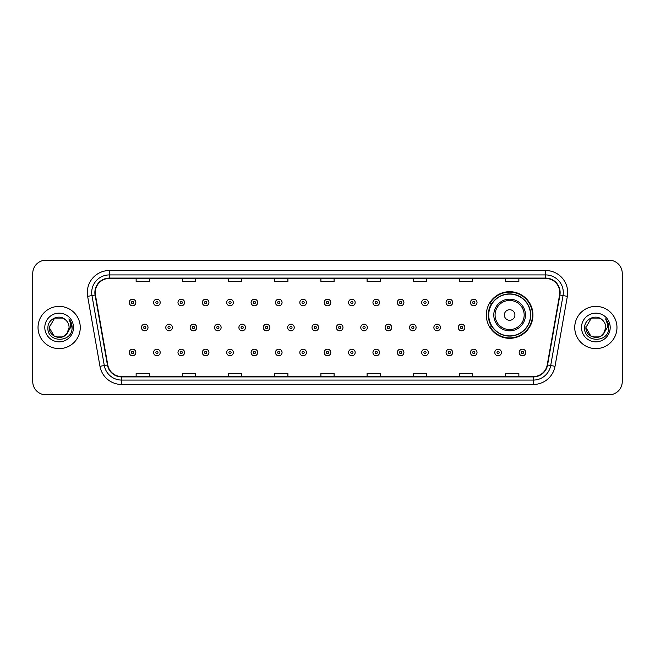 <?xml version="1.0" encoding="UTF-8"?>
<svg xmlns="http://www.w3.org/2000/svg" width="655" height="655" viewBox="0 0 655 655"><rect width="100%" height="100%" fill="white"/><g stroke="black" fill="none" stroke-linecap="round" stroke-linejoin="round"><path stroke-width="0.98" d="M486.313 315.006A23.318 23.318 0 0 0 509.631 338.324A23.318 23.318 0 0 0 532.949 315.006A23.318 23.318 0 0 0 509.631 291.688A23.318 23.318 0 0 0 486.313 315.006M491.905 326.886A21.337 21.337 0 0 1 491.905 303.126M32.75 273.389L32.75 381.611A13.198 13.198 0 0 0 45.948 394.809L609.052 394.809A13.198 13.198 0 0 0 622.25 381.611L622.25 273.389A13.198 13.198 0 0 0 609.052 260.191L45.948 260.191A13.198 13.198 0 0 0 32.75 273.389L32.75 381.611M38.031 327.5A21.116 21.116 0 0 0 59.146 348.616A21.116 21.116 0 0 0 80.262 327.5A21.116 21.116 0 0 0 59.146 306.384A21.116 21.116 0 0 0 38.031 327.5A21.116 21.116 0 0 0 59.146 348.616A21.116 21.116 0 0 0 80.262 327.5A21.116 21.116 0 0 0 59.146 306.384A21.116 21.116 0 0 0 38.031 327.5M574.738 327.5A21.116 21.116 0 0 0 595.853 348.616A21.116 21.116 0 0 0 616.969 327.5A21.116 21.116 0 0 0 595.853 306.384A21.116 21.116 0 0 0 574.738 327.5A21.116 21.116 0 0 0 595.853 348.616A21.116 21.116 0 0 0 616.969 327.5A21.116 21.116 0 0 0 595.853 306.384A21.116 21.116 0 0 0 574.738 327.5M95.221 292.523A14.074 14.074 0 0 1 109.295 278.449L545.705 278.449A14.074 14.074 0 0 1 559.567 294.971L547.236 364.917A14.074 14.074 0 0 1 533.366 376.551L121.633 376.551A14.074 14.074 0 0 1 107.764 364.917L95.433 294.971A14.074 14.074 0 0 1 95.221 292.523M94.869 292.523A14.426 14.426 0 0 0 95.09 295.028L107.42 364.982A14.426 14.426 0 0 0 121.633 376.903L533.366 376.903A14.426 14.426 0 0 0 547.58 364.982L559.91 295.028A14.426 14.426 0 0 0 545.705 278.097L109.295 278.097A14.426 14.426 0 0 0 94.869 292.523M87.639 296.347A22 22 0 0 1 109.295 270.531L545.705 270.531A22 22 0 0 1 567.361 296.347L555.031 366.292A22 22 0 0 1 533.366 384.469L121.633 384.469A22 22 0 0 1 99.969 366.292L87.639 296.347L91.97 295.585A17.595 17.595 0 0 1 109.295 274.928L545.705 274.928A17.595 17.595 0 0 1 563.03 295.585L550.699 365.531A17.595 17.595 0 0 1 533.366 380.072L121.633 380.072A17.595 17.595 0 0 1 104.301 365.531L91.97 295.585A17.595 17.595 0 0 1 91.7 292.523M609.052 260.191L45.948 260.191M45.948 394.809L609.052 394.809M622.25 381.611L622.25 273.389M320.901 278.449L320.901 281.429L334.099 281.429L334.099 278.449M274.707 278.449L274.707 281.429L287.905 281.429L287.905 278.449M228.513 278.449L228.513 281.429L241.711 281.429L241.711 278.449M182.327 278.449L182.327 281.429L195.526 281.429L195.526 278.449M136.134 278.449L136.134 281.429L149.332 281.429L149.332 278.449M367.095 278.449L367.095 281.429L380.293 281.429L380.293 278.449M413.289 278.449L413.289 281.429L426.487 281.429L426.487 278.449M459.474 278.449L459.474 281.429L472.673 281.429L472.673 278.449M505.668 278.449L505.668 281.429L518.866 281.429L518.866 278.449M334.099 376.551L334.099 373.571L320.901 373.571L320.901 376.551M287.905 376.551L287.905 373.571L274.707 373.571L274.707 376.551M241.711 376.551L241.711 373.571L228.513 373.571L228.513 376.551M195.526 376.551L195.526 373.571L182.327 373.571L182.327 376.551M149.332 376.551L149.332 373.571L136.134 373.571L136.134 376.551M380.293 376.551L380.293 373.571L367.095 373.571L367.095 376.551M426.487 376.551L426.487 373.571L413.289 373.571L413.289 376.551M472.673 376.551L472.673 373.571L459.474 373.571L459.474 376.551M518.866 376.551L518.866 373.571L505.668 373.571L505.668 376.551M64.116 336.113A9.948 9.948 0 0 0 69.094 327.5C69.037 324.495 67.891 321.998 65.664 319.984C59.548 313.589 47.807 318.862 47.921 327.5C46.8 342.852 71.69 343.253 72.091 328.245L72.115 327.5C72.075 324.241 70.994 321.376 68.857 318.903C70.478 321.572 71.051 324.438 70.576 327.5L66.835 333.804L69.094 327.5M67.981 332.069L64.116 336.113L54.177 336.113L49.199 327.5L54.177 336.113L64.116 336.113L66.564 334.124L64.116 336.113L54.177 336.113L49.199 327.5L54.177 336.113L64.116 336.113L66.72 333.952L64.116 336.113L54.177 336.113L49.199 327.5L54.177 336.113L64.116 336.113L67.981 332.069L64.116 336.113L54.177 336.113L49.199 327.5L54.177 336.113L64.116 336.113L67.981 332.069L64.116 336.113L54.177 336.113L49.199 327.5L54.177 318.887L64.116 318.887L65.664 319.984L64.116 318.887L54.177 318.887L49.199 327.5L54.177 318.887M49.313 326.026L49.199 327.5L54.177 318.887L64.116 318.887L65.664 319.984L64.116 318.887L54.177 318.887L49.199 327.5C48.691 336.318 61.161 340.96 66.564 334.124L66.835 333.804M44.802 327.5A14.345 14.345 0 0 0 59.146 341.844A14.345 14.345 0 0 0 73.491 327.5A14.345 14.345 0 0 0 59.146 313.156A14.345 14.345 0 0 0 44.802 327.5M68.955 319.018L72.107 327.877M514.912 315.006A5.281 5.281 0 0 0 509.631 309.725A5.281 5.281 0 0 0 504.35 315.006A5.281 5.281 0 0 0 509.631 320.287A5.281 5.281 0 0 0 514.912 315.006M525.466 315.006A15.835 15.835 0 0 0 509.631 299.171A15.835 15.835 0 0 0 493.788 315.006A15.835 15.835 0 0 0 509.631 330.84A15.835 15.835 0 0 0 525.466 315.006A15.835 15.835 0 0 1 509.631 330.84A15.835 15.835 0 0 1 493.788 315.006M530.525 315.006A20.895 20.895 0 0 0 509.631 294.111A20.895 20.895 0 0 0 488.736 315.006A20.895 20.895 0 0 0 509.631 335.9A20.895 20.895 0 0 0 530.525 315.006M532.507 315.006A22.876 22.876 0 0 1 490.079 326.886L492.2 326.886A21.091 21.091 0 0 0 530.722 315.055A21.091 21.091 0 0 0 492.2 303.126L490.079 303.126A22.876 22.876 0 0 1 532.507 315.006M590.884 336.113L600.823 336.113L603.427 333.952L600.823 336.113L590.884 336.113L585.906 327.5L590.884 336.113L600.823 336.113L604.688 332.069L600.848 336.105A9.948 9.948 0 0 0 605.801 327.5C605.744 324.495 604.598 321.998 602.371 319.984C596.255 313.589 584.522 318.862 584.628 327.5C583.507 342.852 608.397 343.253 608.806 328.245L608.822 327.5C608.79 324.241 607.701 321.376 605.564 318.903C607.193 321.572 607.758 324.438 607.283 327.5L603.55 333.804L605.801 327.5M603.427 333.952L600.823 336.113L590.884 336.113L585.906 327.5L590.884 336.113L600.823 336.113L603.427 333.952L601.012 336.007M603.55 333.804L603.271 334.124C597.876 340.96 585.398 336.318 585.906 327.5L590.884 336.113L600.823 336.113L604.688 332.069L600.823 336.113L590.884 336.113L585.906 327.5L590.884 318.887L600.823 318.887L602.371 319.984L600.823 318.887L590.884 318.887L585.906 327.5L590.884 318.887L600.823 318.887L602.371 319.984M581.509 327.5A14.345 14.345 0 0 0 595.853 341.844A14.345 14.345 0 0 0 610.198 327.5A14.345 14.345 0 0 0 595.853 313.156A14.345 14.345 0 0 0 581.509 327.5M585.906 327.5L586.02 326.026M605.662 319.018L608.814 327.877M135.822 302.512A3.3 3.3 0 0 1 132.523 305.811A3.3 3.3 0 0 1 129.223 302.512A3.3 3.3 0 0 1 132.523 299.212A3.3 3.3 0 0 1 135.822 302.512A3.3 3.3 0 0 0 132.523 299.212A3.3 3.3 0 0 0 129.223 302.512M160.197 302.512A3.3 3.3 0 0 1 156.897 305.811A3.3 3.3 0 0 1 153.597 302.512A3.3 3.3 0 0 1 156.897 299.212A3.3 3.3 0 0 1 160.197 302.512A3.3 3.3 0 0 0 156.897 299.212A3.3 3.3 0 0 0 153.597 302.512M184.571 302.512A3.3 3.3 0 0 1 181.271 305.811A3.3 3.3 0 0 1 177.972 302.512A3.3 3.3 0 0 1 181.271 299.212A3.3 3.3 0 0 1 184.571 302.512A3.3 3.3 0 0 0 181.271 299.212A3.3 3.3 0 0 0 177.972 302.512M208.937 302.512A3.3 3.3 0 0 1 205.637 305.811A3.3 3.3 0 0 1 202.338 302.512A3.3 3.3 0 0 1 205.637 299.212A3.3 3.3 0 0 1 208.937 302.512A3.3 3.3 0 0 0 205.637 299.212A3.3 3.3 0 0 0 202.338 302.512M233.311 302.512A3.3 3.3 0 0 1 230.011 305.811A3.3 3.3 0 0 1 226.712 302.512A3.3 3.3 0 0 1 230.011 299.212A3.3 3.3 0 0 1 233.311 302.512A3.3 3.3 0 0 0 230.011 299.212A3.3 3.3 0 0 0 226.712 302.512M257.685 302.512A3.3 3.3 0 0 1 254.386 305.811A3.3 3.3 0 0 1 251.086 302.512A3.3 3.3 0 0 1 254.386 299.212A3.3 3.3 0 0 1 257.685 302.512A3.3 3.3 0 0 0 254.386 299.212A3.3 3.3 0 0 0 251.086 302.512M282.059 302.512A3.3 3.3 0 0 1 278.76 305.811A3.3 3.3 0 0 1 275.46 302.512A3.3 3.3 0 0 1 278.76 299.212A3.3 3.3 0 0 1 282.059 302.512A3.3 3.3 0 0 0 278.76 299.212A3.3 3.3 0 0 0 275.46 302.512M306.425 302.512A3.3 3.3 0 0 1 303.126 305.811A3.3 3.3 0 0 1 299.826 302.512A3.3 3.3 0 0 1 303.126 299.212A3.3 3.3 0 0 1 306.425 302.512A3.3 3.3 0 0 0 303.126 299.212A3.3 3.3 0 0 0 299.826 302.512M330.8 302.512A3.3 3.3 0 0 1 327.5 305.811A3.3 3.3 0 0 1 324.2 302.512A3.3 3.3 0 0 1 327.5 299.212A3.3 3.3 0 0 1 330.8 302.512A3.3 3.3 0 0 0 327.5 299.212A3.3 3.3 0 0 0 324.2 302.512M355.174 302.512A3.3 3.3 0 0 1 351.874 305.811A3.3 3.3 0 0 1 348.575 302.512A3.3 3.3 0 0 1 351.874 299.212A3.3 3.3 0 0 1 355.174 302.512A3.3 3.3 0 0 0 351.874 299.212A3.3 3.3 0 0 0 348.575 302.512M379.54 302.512A3.3 3.3 0 0 1 376.24 305.811A3.3 3.3 0 0 1 372.941 302.512A3.3 3.3 0 0 1 376.24 299.212A3.3 3.3 0 0 1 379.54 302.512A3.3 3.3 0 0 0 376.24 299.212A3.3 3.3 0 0 0 372.941 302.512M403.914 302.512A3.3 3.3 0 0 1 400.614 305.811A3.3 3.3 0 0 1 397.315 302.512A3.3 3.3 0 0 1 400.614 299.212A3.3 3.3 0 0 1 403.914 302.512A3.3 3.3 0 0 0 400.614 299.212A3.3 3.3 0 0 0 397.315 302.512M428.288 302.512A3.3 3.3 0 0 1 424.989 305.811A3.3 3.3 0 0 1 421.689 302.512A3.3 3.3 0 0 1 424.989 299.212A3.3 3.3 0 0 1 428.288 302.512A3.3 3.3 0 0 0 424.989 299.212A3.3 3.3 0 0 0 421.689 302.512M452.662 302.512A3.3 3.3 0 0 1 449.363 305.811A3.3 3.3 0 0 1 446.063 302.512A3.3 3.3 0 0 1 449.363 299.212A3.3 3.3 0 0 1 452.662 302.512A3.3 3.3 0 0 0 449.363 299.212A3.3 3.3 0 0 0 446.063 302.512M477.028 302.512A3.3 3.3 0 0 1 473.729 305.811A3.3 3.3 0 0 1 470.429 302.512A3.3 3.3 0 0 1 473.729 299.212A3.3 3.3 0 0 1 477.028 302.512A3.3 3.3 0 0 0 473.729 299.212A3.3 3.3 0 0 0 470.429 302.512M141.415 327.5A3.3 3.3 0 0 1 144.714 324.2A3.3 3.3 0 0 1 148.014 327.5A3.3 3.3 0 0 1 144.714 330.8A3.3 3.3 0 0 1 141.415 327.5A3.3 3.3 0 0 0 144.714 330.8A3.3 3.3 0 0 0 148.014 327.5M165.78 327.5A3.3 3.3 0 0 1 169.08 324.2A3.3 3.3 0 0 1 172.38 327.5A3.3 3.3 0 0 1 169.08 330.8A3.3 3.3 0 0 1 165.78 327.5A3.3 3.3 0 0 0 169.08 330.8A3.3 3.3 0 0 0 172.38 327.5M190.155 327.5A3.3 3.3 0 0 1 193.454 324.2A3.3 3.3 0 0 1 196.754 327.5A3.3 3.3 0 0 1 193.454 330.8A3.3 3.3 0 0 1 190.155 327.5A3.3 3.3 0 0 0 193.454 330.8A3.3 3.3 0 0 0 196.754 327.5M214.529 327.5A3.3 3.3 0 0 1 217.828 324.2A3.3 3.3 0 0 1 221.128 327.5A3.3 3.3 0 0 1 217.828 330.8A3.3 3.3 0 0 1 214.529 327.5A3.3 3.3 0 0 0 217.828 330.8A3.3 3.3 0 0 0 221.128 327.5M238.903 327.5A3.3 3.3 0 0 1 242.194 324.2A3.3 3.3 0 0 1 245.494 327.5A3.3 3.3 0 0 1 242.194 330.8A3.3 3.3 0 0 1 238.903 327.5A3.3 3.3 0 0 0 242.194 330.8A3.3 3.3 0 0 0 245.494 327.5M263.269 327.5A3.3 3.3 0 0 1 266.569 324.2A3.3 3.3 0 0 1 269.868 327.5A3.3 3.3 0 0 1 266.569 330.8A3.3 3.3 0 0 1 263.269 327.5A3.3 3.3 0 0 0 266.569 330.8A3.3 3.3 0 0 0 269.868 327.5M287.643 327.5A3.3 3.3 0 0 1 290.943 324.2A3.3 3.3 0 0 1 294.242 327.5A3.3 3.3 0 0 1 290.943 330.8A3.3 3.3 0 0 1 287.643 327.5A3.3 3.3 0 0 0 290.943 330.8A3.3 3.3 0 0 0 294.242 327.5M312.017 327.5A3.3 3.3 0 0 1 315.317 324.2A3.3 3.3 0 0 1 318.617 327.5A3.3 3.3 0 0 1 315.317 330.8A3.3 3.3 0 0 1 312.017 327.5A3.3 3.3 0 0 0 315.317 330.8A3.3 3.3 0 0 0 318.617 327.5M336.383 327.5A3.3 3.3 0 0 1 339.683 324.2A3.3 3.3 0 0 1 342.983 327.5A3.3 3.3 0 0 1 339.683 330.8A3.3 3.3 0 0 1 336.383 327.5A3.3 3.3 0 0 0 339.683 330.8A3.3 3.3 0 0 0 342.983 327.5M360.758 327.5A3.3 3.3 0 0 1 364.057 324.2A3.3 3.3 0 0 1 367.357 327.5A3.3 3.3 0 0 1 364.057 330.8A3.3 3.3 0 0 1 360.758 327.5A3.3 3.3 0 0 0 364.057 330.8A3.3 3.3 0 0 0 367.357 327.5M385.132 327.5A3.3 3.3 0 0 1 388.431 324.2A3.3 3.3 0 0 1 391.731 327.5A3.3 3.3 0 0 1 388.431 330.8A3.3 3.3 0 0 1 385.132 327.5A3.3 3.3 0 0 0 388.431 330.8A3.3 3.3 0 0 0 391.731 327.5M409.506 327.5A3.3 3.3 0 0 1 412.806 324.2A3.3 3.3 0 0 1 416.097 327.5A3.3 3.3 0 0 1 412.806 330.8A3.3 3.3 0 0 1 409.506 327.5A3.3 3.3 0 0 0 412.806 330.8A3.3 3.3 0 0 0 416.097 327.5M433.872 327.5A3.3 3.3 0 0 1 437.172 324.2A3.3 3.3 0 0 1 440.471 327.5A3.3 3.3 0 0 1 437.172 330.8A3.3 3.3 0 0 1 433.872 327.5A3.3 3.3 0 0 0 437.172 330.8A3.3 3.3 0 0 0 440.471 327.5M458.246 327.5A3.3 3.3 0 0 1 461.546 324.2A3.3 3.3 0 0 1 464.845 327.5A3.3 3.3 0 0 1 461.546 330.8A3.3 3.3 0 0 1 458.246 327.5A3.3 3.3 0 0 0 461.546 330.8A3.3 3.3 0 0 0 464.845 327.5M129.223 352.488A3.3 3.3 0 0 1 132.523 349.189A3.3 3.3 0 0 1 135.822 352.488A3.3 3.3 0 0 1 132.523 355.788A3.3 3.3 0 0 1 129.223 352.488A3.3 3.3 0 0 0 132.523 355.788A3.3 3.3 0 0 0 135.822 352.488M153.597 352.488A3.3 3.3 0 0 1 156.897 349.189A3.3 3.3 0 0 1 160.197 352.488A3.3 3.3 0 0 1 156.897 355.788A3.3 3.3 0 0 1 153.597 352.488A3.3 3.3 0 0 0 156.897 355.788A3.3 3.3 0 0 0 160.197 352.488M177.972 352.488A3.3 3.3 0 0 1 181.271 349.189A3.3 3.3 0 0 1 184.571 352.488A3.3 3.3 0 0 1 181.271 355.788A3.3 3.3 0 0 1 177.972 352.488A3.3 3.3 0 0 0 181.271 355.788A3.3 3.3 0 0 0 184.571 352.488M202.338 352.488A3.3 3.3 0 0 1 205.637 349.189A3.3 3.3 0 0 1 208.937 352.488A3.3 3.3 0 0 1 205.637 355.788A3.3 3.3 0 0 1 202.338 352.488A3.3 3.3 0 0 0 205.637 355.788A3.3 3.3 0 0 0 208.937 352.488M226.712 352.488A3.3 3.3 0 0 1 230.011 349.189A3.3 3.3 0 0 1 233.311 352.488A3.3 3.3 0 0 1 230.011 355.788A3.3 3.3 0 0 1 226.712 352.488A3.3 3.3 0 0 0 230.011 355.788A3.3 3.3 0 0 0 233.311 352.488M251.086 352.488A3.3 3.3 0 0 1 254.386 349.189A3.3 3.3 0 0 1 257.685 352.488A3.3 3.3 0 0 1 254.386 355.788A3.3 3.3 0 0 1 251.086 352.488A3.3 3.3 0 0 0 254.386 355.788A3.3 3.3 0 0 0 257.685 352.488M275.46 352.488A3.3 3.3 0 0 1 278.76 349.189A3.3 3.3 0 0 1 282.059 352.488A3.3 3.3 0 0 1 278.76 355.788A3.3 3.3 0 0 1 275.46 352.488A3.3 3.3 0 0 0 278.76 355.788A3.3 3.3 0 0 0 282.059 352.488M299.826 352.488A3.3 3.3 0 0 1 303.126 349.189A3.3 3.3 0 0 1 306.425 352.488A3.3 3.3 0 0 1 303.126 355.788A3.3 3.3 0 0 1 299.826 352.488A3.3 3.3 0 0 0 303.126 355.788A3.3 3.3 0 0 0 306.425 352.488M324.2 352.488A3.3 3.3 0 0 1 327.5 349.189A3.3 3.3 0 0 1 330.8 352.488A3.3 3.3 0 0 1 327.5 355.788A3.3 3.3 0 0 1 324.2 352.488A3.3 3.3 0 0 0 327.5 355.788A3.3 3.3 0 0 0 330.8 352.488M348.575 352.488A3.3 3.3 0 0 1 351.874 349.189A3.3 3.3 0 0 1 355.174 352.488A3.3 3.3 0 0 1 351.874 355.788A3.3 3.3 0 0 1 348.575 352.488A3.3 3.3 0 0 0 351.874 355.788A3.3 3.3 0 0 0 355.174 352.488M372.941 352.488A3.3 3.3 0 0 1 376.24 349.189A3.3 3.3 0 0 1 379.54 352.488A3.3 3.3 0 0 1 376.24 355.788A3.3 3.3 0 0 1 372.941 352.488A3.3 3.3 0 0 0 376.24 355.788A3.3 3.3 0 0 0 379.54 352.488M397.315 352.488A3.3 3.3 0 0 1 400.614 349.189A3.3 3.3 0 0 1 403.914 352.488A3.3 3.3 0 0 1 400.614 355.788A3.3 3.3 0 0 1 397.315 352.488A3.3 3.3 0 0 0 400.614 355.788A3.3 3.3 0 0 0 403.914 352.488M421.689 352.488A3.3 3.3 0 0 1 424.989 349.189A3.3 3.3 0 0 1 428.288 352.488A3.3 3.3 0 0 1 424.989 355.788A3.3 3.3 0 0 1 421.689 352.488A3.3 3.3 0 0 0 424.989 355.788A3.3 3.3 0 0 0 428.288 352.488M446.063 352.488A3.3 3.3 0 0 1 449.363 349.189A3.3 3.3 0 0 1 452.662 352.488A3.3 3.3 0 0 1 449.363 355.788A3.3 3.3 0 0 1 446.063 352.488A3.3 3.3 0 0 0 449.363 355.788A3.3 3.3 0 0 0 452.662 352.488M470.429 352.488A3.3 3.3 0 0 1 473.729 349.189A3.3 3.3 0 0 1 477.028 352.488A3.3 3.3 0 0 1 473.729 355.788A3.3 3.3 0 0 1 470.429 352.488A3.3 3.3 0 0 0 473.729 355.788A3.3 3.3 0 0 0 477.028 352.488M494.803 352.488A3.3 3.3 0 0 1 498.103 349.189A3.3 3.3 0 0 1 501.402 352.488A3.3 3.3 0 0 1 498.103 355.788A3.3 3.3 0 0 1 494.803 352.488A3.3 3.3 0 0 0 498.103 355.788A3.3 3.3 0 0 0 501.402 352.488M519.178 352.488A3.3 3.3 0 0 1 522.477 349.189A3.3 3.3 0 0 1 525.777 352.488A3.3 3.3 0 0 1 522.477 355.788A3.3 3.3 0 0 1 519.178 352.488A3.3 3.3 0 0 0 522.477 355.788A3.3 3.3 0 0 0 525.777 352.488M545.705 270.531L545.705 278.097M91.97 295.585L95.09 295.028M121.633 384.469L121.633 376.903M533.366 376.903L533.366 384.469M547.58 364.982L555.031 366.292M99.969 366.292L107.42 364.982M559.91 295.028L567.361 296.347M109.295 270.531L109.295 278.097M524.18 315.006A14.549 14.549 0 0 0 509.631 300.457A14.549 14.549 0 0 0 495.082 315.006A14.549 14.549 0 0 0 509.631 329.555A14.549 14.549 0 0 0 524.18 315.006M131.426 302.512A1.097 1.097 0 0 0 132.523 303.609A1.097 1.097 0 0 0 133.628 302.512A1.097 1.097 0 0 0 132.523 301.415A1.097 1.097 0 0 0 131.426 302.512M155.8 302.512A1.097 1.097 0 0 0 156.897 303.609A1.097 1.097 0 0 0 157.994 302.512A1.097 1.097 0 0 0 156.897 301.415A1.097 1.097 0 0 0 155.8 302.512M180.166 302.512A1.097 1.097 0 0 0 181.271 303.609A1.097 1.097 0 0 0 182.368 302.512A1.097 1.097 0 0 0 181.271 301.415A1.097 1.097 0 0 0 180.166 302.512M204.54 302.512A1.097 1.097 0 0 0 205.637 303.609A1.097 1.097 0 0 0 206.743 302.512A1.097 1.097 0 0 0 205.637 301.415A1.097 1.097 0 0 0 204.54 302.512M228.914 302.512A1.097 1.097 0 0 0 230.011 303.609A1.097 1.097 0 0 0 231.109 302.512A1.097 1.097 0 0 0 230.011 301.415A1.097 1.097 0 0 0 228.914 302.512M253.288 302.512A1.097 1.097 0 0 0 254.386 303.609A1.097 1.097 0 0 0 255.483 302.512A1.097 1.097 0 0 0 254.386 301.415A1.097 1.097 0 0 0 253.288 302.512M277.654 302.512A1.097 1.097 0 0 0 278.76 303.609A1.097 1.097 0 0 0 279.857 302.512A1.097 1.097 0 0 0 278.76 301.415A1.097 1.097 0 0 0 277.654 302.512M302.029 302.512A1.097 1.097 0 0 0 303.126 303.609A1.097 1.097 0 0 0 304.231 302.512A1.097 1.097 0 0 0 303.126 301.415A1.097 1.097 0 0 0 302.029 302.512M326.403 302.512A1.097 1.097 0 0 0 327.5 303.609A1.097 1.097 0 0 0 328.597 302.512A1.097 1.097 0 0 0 327.5 301.415A1.097 1.097 0 0 0 326.403 302.512M350.769 302.512A1.097 1.097 0 0 0 351.874 303.609A1.097 1.097 0 0 0 352.971 302.512A1.097 1.097 0 0 0 351.874 301.415A1.097 1.097 0 0 0 350.769 302.512M375.143 302.512A1.097 1.097 0 0 0 376.24 303.609A1.097 1.097 0 0 0 377.345 302.512A1.097 1.097 0 0 0 376.24 301.415A1.097 1.097 0 0 0 375.143 302.512M399.517 302.512A1.097 1.097 0 0 0 400.614 303.609A1.097 1.097 0 0 0 401.712 302.512A1.097 1.097 0 0 0 400.614 301.415A1.097 1.097 0 0 0 399.517 302.512M423.891 302.512A1.097 1.097 0 0 0 424.989 303.609A1.097 1.097 0 0 0 426.086 302.512A1.097 1.097 0 0 0 424.989 301.415A1.097 1.097 0 0 0 423.891 302.512M448.257 302.512A1.097 1.097 0 0 0 449.363 303.609A1.097 1.097 0 0 0 450.46 302.512A1.097 1.097 0 0 0 449.363 301.415A1.097 1.097 0 0 0 448.257 302.512M472.632 302.512A1.097 1.097 0 0 0 473.729 303.609A1.097 1.097 0 0 0 474.834 302.512A1.097 1.097 0 0 0 473.729 301.415A1.097 1.097 0 0 0 472.632 302.512M145.811 327.5A1.097 1.097 0 0 0 144.714 326.403A1.097 1.097 0 0 0 143.609 327.5A1.097 1.097 0 0 0 144.714 328.597A1.097 1.097 0 0 0 145.811 327.5M170.185 327.5A1.097 1.097 0 0 0 169.08 326.403A1.097 1.097 0 0 0 167.983 327.5A1.097 1.097 0 0 0 169.08 328.597A1.097 1.097 0 0 0 170.185 327.5M194.551 327.5A1.097 1.097 0 0 0 193.454 326.403A1.097 1.097 0 0 0 192.357 327.5A1.097 1.097 0 0 0 193.454 328.597A1.097 1.097 0 0 0 194.551 327.5M218.926 327.5A1.097 1.097 0 0 0 217.828 326.403A1.097 1.097 0 0 0 216.723 327.5A1.097 1.097 0 0 0 217.828 328.597A1.097 1.097 0 0 0 218.926 327.5M243.3 327.5A1.097 1.097 0 0 0 242.194 326.403A1.097 1.097 0 0 0 241.097 327.5A1.097 1.097 0 0 0 242.194 328.597A1.097 1.097 0 0 0 243.3 327.5M267.674 327.5A1.097 1.097 0 0 0 266.569 326.403A1.097 1.097 0 0 0 265.471 327.5A1.097 1.097 0 0 0 266.569 328.597A1.097 1.097 0 0 0 267.674 327.5M292.04 327.5A1.097 1.097 0 0 0 290.943 326.403A1.097 1.097 0 0 0 289.846 327.5A1.097 1.097 0 0 0 290.943 328.597A1.097 1.097 0 0 0 292.04 327.5M316.414 327.5A1.097 1.097 0 0 0 315.317 326.403A1.097 1.097 0 0 0 314.212 327.5A1.097 1.097 0 0 0 315.317 328.597A1.097 1.097 0 0 0 316.414 327.5M340.788 327.5A1.097 1.097 0 0 0 339.683 326.403A1.097 1.097 0 0 0 338.586 327.5A1.097 1.097 0 0 0 339.683 328.597A1.097 1.097 0 0 0 340.788 327.5M365.154 327.5A1.097 1.097 0 0 0 364.057 326.403A1.097 1.097 0 0 0 362.96 327.5A1.097 1.097 0 0 0 364.057 328.597A1.097 1.097 0 0 0 365.154 327.5M389.529 327.5A1.097 1.097 0 0 0 388.431 326.403A1.097 1.097 0 0 0 387.326 327.5A1.097 1.097 0 0 0 388.431 328.597A1.097 1.097 0 0 0 389.529 327.5M413.903 327.5A1.097 1.097 0 0 0 412.806 326.403A1.097 1.097 0 0 0 411.7 327.5A1.097 1.097 0 0 0 412.806 328.597A1.097 1.097 0 0 0 413.903 327.5M438.277 327.5A1.097 1.097 0 0 0 437.172 326.403A1.097 1.097 0 0 0 436.074 327.5A1.097 1.097 0 0 0 437.172 328.597A1.097 1.097 0 0 0 438.277 327.5M462.643 327.5A1.097 1.097 0 0 0 461.546 326.403A1.097 1.097 0 0 0 460.449 327.5A1.097 1.097 0 0 0 461.546 328.597A1.097 1.097 0 0 0 462.643 327.5M133.628 352.488A1.097 1.097 0 0 0 132.523 351.391A1.097 1.097 0 0 0 131.426 352.488A1.097 1.097 0 0 0 132.523 353.585A1.097 1.097 0 0 0 133.628 352.488M157.994 352.488A1.097 1.097 0 0 0 156.897 351.391A1.097 1.097 0 0 0 155.8 352.488A1.097 1.097 0 0 0 156.897 353.585A1.097 1.097 0 0 0 157.994 352.488M182.368 352.488A1.097 1.097 0 0 0 181.271 351.391A1.097 1.097 0 0 0 180.166 352.488A1.097 1.097 0 0 0 181.271 353.585A1.097 1.097 0 0 0 182.368 352.488M206.743 352.488A1.097 1.097 0 0 0 205.637 351.391A1.097 1.097 0 0 0 204.54 352.488A1.097 1.097 0 0 0 205.637 353.585A1.097 1.097 0 0 0 206.743 352.488M231.109 352.488A1.097 1.097 0 0 0 230.011 351.391A1.097 1.097 0 0 0 228.914 352.488A1.097 1.097 0 0 0 230.011 353.585A1.097 1.097 0 0 0 231.109 352.488M255.483 352.488A1.097 1.097 0 0 0 254.386 351.391A1.097 1.097 0 0 0 253.288 352.488A1.097 1.097 0 0 0 254.386 353.585A1.097 1.097 0 0 0 255.483 352.488M279.857 352.488A1.097 1.097 0 0 0 278.76 351.391A1.097 1.097 0 0 0 277.654 352.488A1.097 1.097 0 0 0 278.76 353.585A1.097 1.097 0 0 0 279.857 352.488M304.231 352.488A1.097 1.097 0 0 0 303.126 351.391A1.097 1.097 0 0 0 302.029 352.488A1.097 1.097 0 0 0 303.126 353.585A1.097 1.097 0 0 0 304.231 352.488M328.597 352.488A1.097 1.097 0 0 0 327.5 351.391A1.097 1.097 0 0 0 326.403 352.488A1.097 1.097 0 0 0 327.5 353.585A1.097 1.097 0 0 0 328.597 352.488M352.971 352.488A1.097 1.097 0 0 0 351.874 351.391A1.097 1.097 0 0 0 350.769 352.488A1.097 1.097 0 0 0 351.874 353.585A1.097 1.097 0 0 0 352.971 352.488M377.345 352.488A1.097 1.097 0 0 0 376.24 351.391A1.097 1.097 0 0 0 375.143 352.488A1.097 1.097 0 0 0 376.24 353.585A1.097 1.097 0 0 0 377.345 352.488M401.712 352.488A1.097 1.097 0 0 0 400.614 351.391A1.097 1.097 0 0 0 399.517 352.488A1.097 1.097 0 0 0 400.614 353.585A1.097 1.097 0 0 0 401.712 352.488M426.086 352.488A1.097 1.097 0 0 0 424.989 351.391A1.097 1.097 0 0 0 423.891 352.488A1.097 1.097 0 0 0 424.989 353.585A1.097 1.097 0 0 0 426.086 352.488M450.46 352.488A1.097 1.097 0 0 0 449.363 351.391A1.097 1.097 0 0 0 448.257 352.488A1.097 1.097 0 0 0 449.363 353.585A1.097 1.097 0 0 0 450.46 352.488M474.834 352.488A1.097 1.097 0 0 0 473.729 351.391A1.097 1.097 0 0 0 472.632 352.488A1.097 1.097 0 0 0 473.729 353.585A1.097 1.097 0 0 0 474.834 352.488M499.2 352.488A1.097 1.097 0 0 0 498.103 351.391A1.097 1.097 0 0 0 497.006 352.488A1.097 1.097 0 0 0 498.103 353.585A1.097 1.097 0 0 0 499.2 352.488M523.574 352.488A1.097 1.097 0 0 0 522.477 351.391A1.097 1.097 0 0 0 521.372 352.488A1.097 1.097 0 0 0 522.477 353.585A1.097 1.097 0 0 0 523.574 352.488"/></g></svg>
